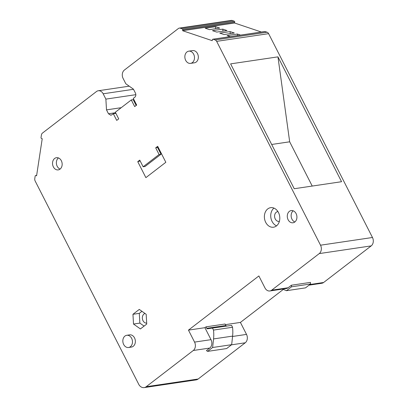 <?xml version="1.0" encoding="UTF-8"?>
<svg xmlns="http://www.w3.org/2000/svg" width="408" height="408" viewBox="0 0 408 408"><rect width="100%" height="100%" fill="white"/><g stroke="black" fill="none" stroke-linecap="round" stroke-linejoin="round"><path stroke-width="0.61" d="M293.204 210.809A6.171 4.789 -98.4 0 0 291.965 219.173A6.171 4.789 -98.4 0 0 294.856 221.967M296.096 213.603A6.171 4.789 -98.4 0 0 291.2 210.569A6.171 4.789 -98.4 0 0 288.114 219.744A6.171 4.789 -98.4 0 0 293.01 222.778A6.171 4.789 -98.4 0 0 296.096 213.603M58.441 157.932A6.171 4.789 -98.4 0 0 57.202 166.291A6.171 4.789 -98.4 0 0 60.093 169.085M61.333 160.726A6.171 4.789 -98.4 0 0 56.437 157.692A6.171 4.789 -98.4 0 0 53.356 166.862A6.171 4.789 -98.4 0 0 58.247 169.896A6.171 4.789 -98.4 0 0 61.333 160.726M190.577 63.373L194.422 62.801A6.171 4.789 -98.4 0 0 197.814 59.9A6.171 4.789 -98.4 0 0 197.38 53.392A6.171 4.789 -98.4 0 0 192.617 50.597L188.766 51.163A6.171 4.789 -98.4 0 0 185.38 54.07A6.171 4.789 -98.4 0 0 185.808 60.578A6.171 4.789 -98.4 0 0 190.577 63.373A6.171 4.789 -98.4 0 0 193.963 60.471A6.171 4.789 -98.4 0 0 193.53 53.958A6.171 4.789 -98.4 0 0 188.766 51.163M123.364 338.196A6.171 4.789 -98.4 0 0 123.792 344.704A6.171 4.789 -98.4 0 0 128.561 347.499A6.171 4.789 -98.4 0 0 131.947 344.597A6.171 4.789 -98.4 0 0 131.514 338.084A6.171 4.789 -98.4 0 0 126.75 335.289A6.171 4.789 -98.4 0 0 123.364 338.196M232.601 336.11L213.552 338.931A30.855 23.95 -98.4 0 0 213.491 330.082L232.54 327.262A30.855 23.95 -98.4 0 1 232.601 336.11L231.673 344.678L212.619 347.504L207.575 351.385L206.448 350.584L209.738 348.055A6.171 4.789 81.6 0 0 211.013 339.66L204.913 327.685L188.46 330.123L194.56 342.103A6.171 4.789 81.6 0 1 193.285 350.492L146.197 386.718A6.967 5.406 81.6 0 1 144.157 387.6A6.967 5.406 81.6 0 1 139.011 384.836L35.149 180.994A3.086 2.397 81.6 0 1 34.777 178.663L35.165 176.098A0.77 0.597 81.6 0 1 35.868 175.557L36.582 175.797L42.223 138.71L41.514 138.47A0.77 0.597 81.6 0 1 41.035 137.527L41.422 134.966A3.086 2.397 81.6 0 1 42.437 133.1L96.461 91.54A6.171 4.789 81.6 0 1 98.272 90.754A6.171 4.789 81.6 0 1 103.163 93.794L133.498 89.296M213.552 338.931L212.619 347.504M231.673 344.678L226.624 348.56L207.575 351.385M226.532 325.961A0.923 0.719 -98.4 0 1 225.818 325.502L206.764 328.328A0.923 0.719 -98.4 0 0 207.478 328.787L231.591 325.395L207.478 328.787M232.54 327.262L231.591 325.395M213.491 330.082L212.542 328.221M286.462 290.695L291.511 286.814L310.559 283.988L305.51 287.875L286.462 290.695L282.515 289.094M277.95 56.855L230.617 63.872L294.229 188.726L341.567 181.708L277.95 56.855L289.675 141.8L312.222 186.058M289.675 141.8L271.682 144.468M128.561 347.499L131.447 347.07A6.171 4.789 -98.4 0 0 134.834 344.168A6.171 4.789 -98.4 0 0 134.4 337.656A6.171 4.789 -98.4 0 0 129.637 334.861L126.75 335.289M157.621 147.569L161.012 154.219L159.089 154.505L155.698 147.854L158.131 147.176M155.698 147.854L157.692 146.319L165.832 162.287L145.886 177.633L137.746 161.665L139.74 160.13L143.131 166.78L145.054 166.495L161.012 154.219M143.131 166.78L159.089 154.505M135.833 94.676L105.876 99.113L106.498 109.869L108.487 113.776L110.935 115.296L113.337 113.756L116.724 120.406L118.723 118.871L115.331 112.22L131.289 99.945L133.212 99.659L136.165 105.453M188.46 330.123L258.871 275.956L264.97 287.936A6.171 4.789 81.6 0 0 269.866 290.97A6.171 4.789 81.6 0 0 271.672 290.19L319.245 253.592A6.171 4.789 81.6 0 0 320.525 245.198L216.658 41.356A3.086 2.397 81.6 0 0 215.118 39.923L213.068 39.234A0.77 0.597 81.6 0 0 212.364 39.78L212.231 40.667L182.611 30.707L182.748 29.815A0.77 0.597 81.6 0 0 182.269 28.876L180.224 28.188A3.086 2.397 81.6 0 0 179.316 28.101A3.086 2.397 81.6 0 0 178.413 28.494L124.389 70.054A6.171 4.789 81.6 0 0 123.109 78.448L125.822 83.773L133.426 89.153L135.415 93.06A3.086 2.397 81.6 0 1 134.778 97.257L133.283 98.41L136.675 105.065L134.676 106.595L131.289 99.945M225.818 325.502L225.058 324.018L206.009 326.844L204.913 327.685M206.764 328.328L206.009 326.844M310.559 283.988L310.468 282.392L291.414 285.218L291.511 286.814M269.866 290.97L286.319 288.533A6.171 4.789 -98.4 0 0 288.125 287.752L291.414 285.218M230.061 31.584L219.769 33.109L224.018 34.542L234.314 33.012L230.061 31.584L230.26 33.614M222.773 29.131L212.481 30.661L216.735 32.089L227.026 30.564L222.773 29.131L222.977 31.166M215.49 26.683L205.193 28.208L209.447 29.641L219.744 28.111L215.49 26.683L215.689 28.713M230.245 36.633L227.052 35.562L237.349 34.032L237.497 35.562M240.541 35.108L237.349 34.032M137.746 161.665L140.179 160.987M232.565 336.467L246.514 334.402A6.171 4.789 81.6 0 1 245.239 342.791L198.15 379.017A6.967 5.406 81.6 0 1 196.11 379.899L144.157 387.6M246.514 334.402L240.414 322.422L225.379 324.651M240.414 322.422L283.315 289.42M320.525 245.198L372.473 237.497A6.171 4.789 81.6 0 1 371.198 245.891L323.626 282.489A6.171 4.789 81.6 0 1 321.82 283.269L309.035 285.161M372.473 237.497L268.612 33.655A3.086 2.397 81.6 0 0 267.072 32.222L265.022 31.533A0.77 0.597 81.6 0 0 264.797 31.513L212.843 39.214M261.37 32.023L234.564 23.006L234.702 22.114A0.77 0.597 81.6 0 0 234.223 21.175L232.172 20.487A3.086 2.397 81.6 0 0 231.27 20.4L179.316 28.101M182.611 30.707L234.564 23.006M113.337 113.756L115.918 113.373M106.498 109.869L121.227 107.687M105.876 99.113L103.163 93.794M273.947 208.1A9.874 7.665 -98.4 0 0 272.054 221.406A9.874 7.665 -98.4 0 0 276.578 225.838M265.705 222.35A9.874 7.665 -98.4 0 0 273.538 227.205A9.874 7.665 -98.4 0 0 278.47 212.527A9.874 7.665 -98.4 0 0 270.642 207.672A9.874 7.665 -98.4 0 0 265.705 222.35M277.935 211.589A4.937 3.83 -98.4 0 0 277.715 211.614A4.937 3.83 -98.4 0 0 275.247 218.953A4.937 3.83 -98.4 0 0 279.164 221.381A4.937 3.83 -98.4 0 0 279.383 221.34M146.181 314.303L139.281 309.417L132.947 314.293L133.513 324.049L140.408 328.93L146.742 324.059L146.181 314.303M146.686 323.141A4.937 3.83 81.6 0 1 143.004 320.688A4.937 3.83 81.6 0 1 144.993 313.461M132.947 314.293L139.296 313.349L139.862 323.105L144.09 326.099M133.513 324.049L139.862 323.105M139.296 313.349L141.953 311.309M194.56 342.103L211.013 339.66M193.285 350.492L209.738 348.055M271.672 290.19L288.125 287.752M35.868 175.557L36.633 175.445M146.197 386.718L198.15 379.017M245.239 342.791L231.469 344.831M309.861 284.529L323.626 282.489M319.245 253.592L371.198 245.891M216.658 41.356L268.612 33.655M215.118 39.923L267.072 32.222M213.068 39.234L265.022 31.533M182.748 29.815L234.702 22.114M182.269 28.876L234.223 21.175M180.224 28.188L232.172 20.487M115.586 112.725L108.487 113.776M35.644 175.537L36.643 175.389M98.272 90.754L129.214 86.17"/></g></svg>
